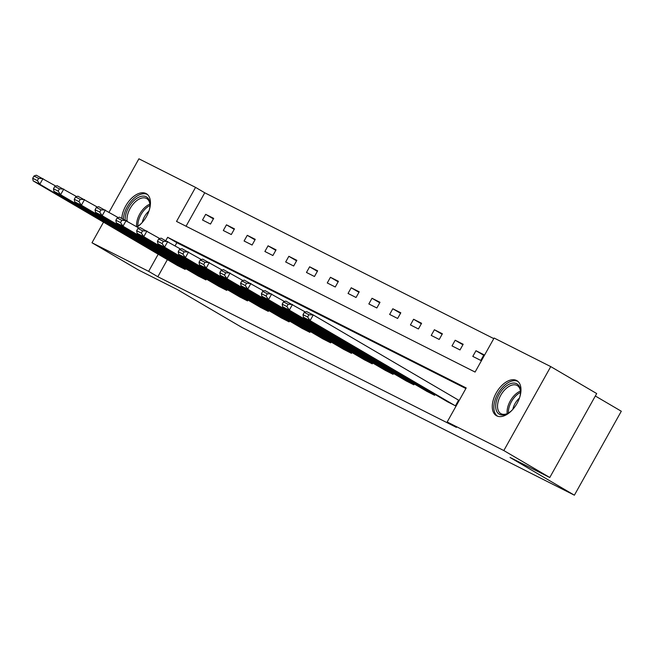 <?xml version="1.0" encoding="UTF-8"?>
<svg xmlns="http://www.w3.org/2000/svg" width="654" height="654" viewBox="0 0 654 654"><rect width="100%" height="100%" fill="white"/><g stroke="black" fill="none" stroke-linecap="round" stroke-linejoin="round"><path stroke-width="0.98" d="M496.738 415.862A20.282 11.625 120.4 0 1 496.37 415.658A20.282 11.625 120.4 0 1 496.411 392.596A20.282 11.625 120.4 0 1 516.521 380.464A20.282 11.625 120.4 0 1 516.889 380.669A20.282 11.625 120.4 0 1 516.848 403.731A20.282 11.625 120.4 0 1 496.738 415.862M121.799 218.346A20.282 11.625 120.4 0 1 130.955 198.89A20.282 11.625 120.4 0 1 145.997 193.51A20.282 11.625 120.4 0 1 146.365 193.715A20.282 11.625 120.4 0 1 149.529 209.174A20.282 11.625 120.4 0 1 137.152 226.995M595.328 396.005L621.3 411.235L574.384 495.192L241.98 327.474L177.651 289.747L137.937 269.71L91.993 242.765L103.512 222.147M109.055 212.223L138.91 158.808L195.554 187.387L176.531 221.428L475.082 372.061L494.105 338.028L550.75 366.608L503.825 450.557L447.181 421.977L466.204 387.945L167.653 237.304L165.838 240.566M493.778 338.617L204.743 192.783L195.554 187.387M503.825 450.557L549.777 477.51L596.693 393.553L550.75 366.608M204.743 192.783L186.047 226.227M202.511 220.014L210.506 224.052L213.678 218.379L205.675 214.34L202.511 220.014M223.3 230.502L231.295 234.541L234.467 228.867L226.472 224.829L223.3 230.502M244.089 240.999L252.092 245.029L255.256 239.356L247.261 235.326L244.089 240.999M264.886 251.488L272.882 255.518L276.053 249.853L268.05 245.814L264.886 251.488M285.675 261.976L293.671 266.014L296.842 260.341L288.847 256.303L285.675 261.976M306.464 272.465L314.468 276.503L317.631 270.83L309.636 266.799L306.464 272.465M327.262 282.961L335.257 286.992L338.429 281.318L330.433 277.288L327.262 282.961M348.051 293.45L356.046 297.488L359.218 291.815L351.223 287.776L348.051 293.45M368.84 303.938L376.843 307.977L380.007 302.303L372.012 298.265L368.84 303.938M389.637 314.435L397.632 318.465L400.804 312.792L392.809 308.762L389.637 314.435M410.426 324.924L418.421 328.954L421.593 323.289L413.598 319.25L410.426 324.924M431.215 335.412L439.218 339.451L442.382 333.777L434.387 329.739L431.215 335.412M452.012 345.901L460.007 349.939L463.179 344.266L455.184 340.235L452.012 345.901M472.801 356.397L480.796 360.428L483.968 354.754L475.973 350.724L472.801 356.397M167.391 259.613L157.827 276.732L456.378 427.373L447.181 421.977M465.877 388.533L176.842 242.699L175.092 245.839M177.169 265.352L185.147 269.423L185.605 268.598M197.958 275.841L205.936 279.92L206.402 279.086M218.755 286.329L226.725 290.409L227.191 289.575M239.544 296.826L247.523 300.897L247.98 300.072M260.341 307.315L268.312 311.394L268.778 310.56M281.13 317.803L289.101 321.882L289.567 321.049M301.919 328.3L309.898 332.371L310.356 331.545M322.716 338.788L330.687 342.859L331.153 342.034M343.505 349.277L351.476 353.356L351.942 352.522M364.294 359.765L372.273 363.845L372.731 363.011M385.092 370.262L393.062 374.333L393.528 373.508M405.881 380.751L413.851 384.83L414.317 383.996M426.67 391.239L434.648 395.318L435.106 394.485M447.467 401.736L455.437 405.807L458.609 400.134L457.939 399.798M549.777 477.51L510.055 457.465L574.384 495.192M157.827 276.732L148.638 271.345L91.993 242.765M158.203 254.226L148.638 271.345M176.842 242.699L167.653 237.304M213.4 218.869L205.675 214.34M234.189 229.358L226.472 224.829M254.986 239.854L247.261 235.326M275.775 250.343L268.05 245.814M296.564 260.832L288.847 256.303M317.362 271.32L309.636 266.799M338.151 281.817L330.433 277.288M358.94 292.305L351.223 287.776M379.737 302.794L372.012 298.265M400.526 313.291L392.809 308.762M421.315 323.779L413.598 319.25M442.112 334.268L434.387 329.739M462.901 344.756L455.184 340.235M483.69 355.253L475.973 350.724M177.814 265.728L33.141 180.88L39.804 184.248L42.976 178.575L38.635 178.37L33.967 176.016L32.7 178.28L37.368 180.635L38.635 178.37M55.86 186.128L36.305 175.207L33.967 176.016M184.477 269.088L39.804 184.248L37.368 180.635M32.7 178.28L33.141 180.88M125.176 220.046A17.552 10.063 120.4 0 1 125.511 215.795A17.552 10.063 120.4 0 1 139.049 197.083A17.552 10.063 120.4 0 1 149.995 204.816A17.552 10.063 120.4 0 1 149.652 208.348A17.552 10.063 120.4 0 1 149.21 210.245M141.665 223.112A17.552 10.063 120.4 0 1 137.307 226.447A17.552 10.063 120.4 0 1 136.743 226.75M149.987 205.372A16.252 9.319 -59.6 0 0 146.717 198.587A16.252 9.319 -59.6 0 0 135.443 201.694A16.252 9.319 -59.6 0 0 127.317 216.057A16.252 9.319 -59.6 0 0 127.113 221.101M136.645 226.693A16.252 9.319 -59.6 0 0 137.79 226.17M147.469 194.524A20.151 11.551 -59.6 0 0 133.588 198.726A20.151 11.551 -59.6 0 0 123.72 216.351A20.151 11.551 -59.6 0 0 123.361 219.131M142.302 222.409A12.794 7.333 120.4 0 1 148.908 211.144M512.18 410.066A17.552 10.063 120.4 0 1 507.831 413.402A17.552 10.063 120.4 0 1 499.542 414.342A17.552 10.063 120.4 0 1 499.1 394.485A17.552 10.063 120.4 0 1 516.66 383.71A17.552 10.063 120.4 0 1 520.519 391.771A17.552 10.063 120.4 0 1 519.734 397.199M520.51 392.326A16.252 9.319 -59.6 0 0 517.24 385.541A16.252 9.319 -59.6 0 0 516.946 385.386A16.252 9.319 -59.6 0 0 500.833 395.106A16.252 9.319 -59.6 0 0 500.8 413.581A16.252 9.319 -59.6 0 0 501.095 413.745A16.252 9.319 -59.6 0 0 508.313 413.124M512.826 409.363A12.794 7.333 120.4 0 1 519.431 398.098M517.993 381.47A20.151 11.551 -59.6 0 0 517.927 381.437A20.151 11.551 -59.6 0 0 498.103 393.234A20.151 11.551 -59.6 0 0 497.612 416.222M198.603 276.217L53.93 191.377L60.593 194.737L63.765 189.063L59.424 188.859L54.756 186.504L53.489 188.777L58.157 191.132L59.424 188.859M76.649 196.617L57.102 185.703L54.756 186.504M205.266 279.585L60.593 194.737L58.157 191.132M53.489 188.777L53.93 191.377M219.401 286.714L74.72 201.865L81.39 205.225L84.554 199.552L80.213 199.347L75.553 196.993L74.286 199.266L78.946 201.62L80.213 199.347M97.438 207.114L77.891 196.192L75.553 196.993M226.063 290.074L81.39 205.225L78.946 201.62M74.286 199.266L74.72 201.865M240.19 297.202L95.517 212.354L102.179 215.714L105.351 210.048L101.01 209.844L96.342 207.49L95.075 209.754L99.743 212.109L101.01 209.844M118.235 217.602L98.68 206.68L96.342 207.49M246.852 300.562L102.179 215.714L99.743 212.109M95.075 209.754L95.517 212.354M260.979 307.691L116.306 222.842L122.968 226.21L126.14 220.537L121.799 220.333L117.14 217.978L115.864 220.251L120.532 222.597L121.799 220.333M139.024 228.091L119.478 217.177L117.14 217.978M267.641 311.051L122.968 226.21L120.532 222.597M115.864 220.251L116.306 222.842M281.776 318.179L137.095 233.339L143.766 236.699L146.929 231.026L142.588 230.821L137.929 228.467L136.661 230.739L141.321 233.094L142.588 230.821M159.813 238.579L140.267 227.666L137.929 228.467M288.439 321.547L143.766 236.699L141.321 233.094M136.661 230.739L137.095 233.339M302.565 328.676L157.892 243.828L164.555 247.187L167.726 241.514L163.386 241.31L158.718 238.963L157.451 241.228L162.118 243.582L163.386 241.31M180.61 249.076L161.064 238.154L158.718 238.963M309.228 332.036L164.555 247.187L162.118 243.582M157.451 241.228L157.892 243.828M323.354 339.164L178.681 254.316L185.344 257.684L188.516 252.011L184.175 251.806L179.515 249.452L178.24 251.716L182.907 254.071L184.175 251.806M201.399 259.564L181.853 248.643L179.515 249.452M330.017 342.524L185.344 257.684L182.907 254.071M178.24 251.716L178.681 254.316M344.151 349.653L199.47 264.813L206.141 268.173L209.305 262.499L204.972 262.295L200.304 259.94L199.037 262.213L203.696 264.568L204.972 262.295M222.188 270.053L202.642 259.139L200.304 259.94M350.814 353.021L206.141 268.173L203.696 264.568M199.037 262.213L199.47 264.813M364.94 360.15L220.267 275.301L226.93 278.661L230.102 272.988L225.761 272.783L221.093 270.429L219.826 272.702L224.494 275.056L225.761 272.783M242.986 280.55L223.439 269.628L221.093 270.429M371.603 363.51L226.93 278.661L224.494 275.056M219.826 272.702L220.267 275.301M385.729 370.638L241.056 285.79L247.719 289.15L250.891 283.484L246.55 283.28L241.89 280.926L240.615 283.19L245.283 285.545L246.55 283.28M263.775 291.038L244.228 280.116L241.89 280.926M392.392 373.998L247.719 289.15L245.283 285.545M240.615 283.19L241.056 285.79M406.526 381.127L261.845 296.278L268.516 299.646L271.68 293.973L267.347 293.769L262.679 291.414L261.412 293.687L266.072 296.033L267.347 293.769M284.564 301.527L265.017 290.613L262.679 291.414M413.189 384.487L268.516 299.646L266.072 296.033M261.412 293.687L261.845 296.278M427.315 391.615L282.642 306.775L289.305 310.135L292.477 304.462L288.136 304.257L283.468 301.903L282.201 304.175L286.869 306.53L288.136 304.257M305.361 312.015L285.814 301.102L283.468 301.903M433.978 394.983L289.305 310.135L286.869 306.53M282.201 304.175L282.642 306.775M448.104 402.112L303.431 317.264L310.094 320.623L313.266 314.95L308.925 314.746L304.265 312.399L302.998 314.664L307.658 317.018L308.925 314.746M458.585 400.174L313.266 314.95L306.603 311.59L304.265 312.399M454.775 405.472L310.094 320.623L307.658 317.018M302.998 314.664L303.431 317.264M136.678 226.676A16.252 9.319 120.4 0 1 136.899 221.673A16.252 9.319 120.4 0 1 149.889 204.154M149.979 205.487A15.721 9.009 -59.6 0 0 138.174 222.098A15.721 9.009 -59.6 0 0 137.888 226.112M507.202 413.63A16.252 9.319 120.4 0 1 520.412 391.108M520.502 392.441A15.721 9.009 -59.6 0 0 508.411 413.066"/></g></svg>
